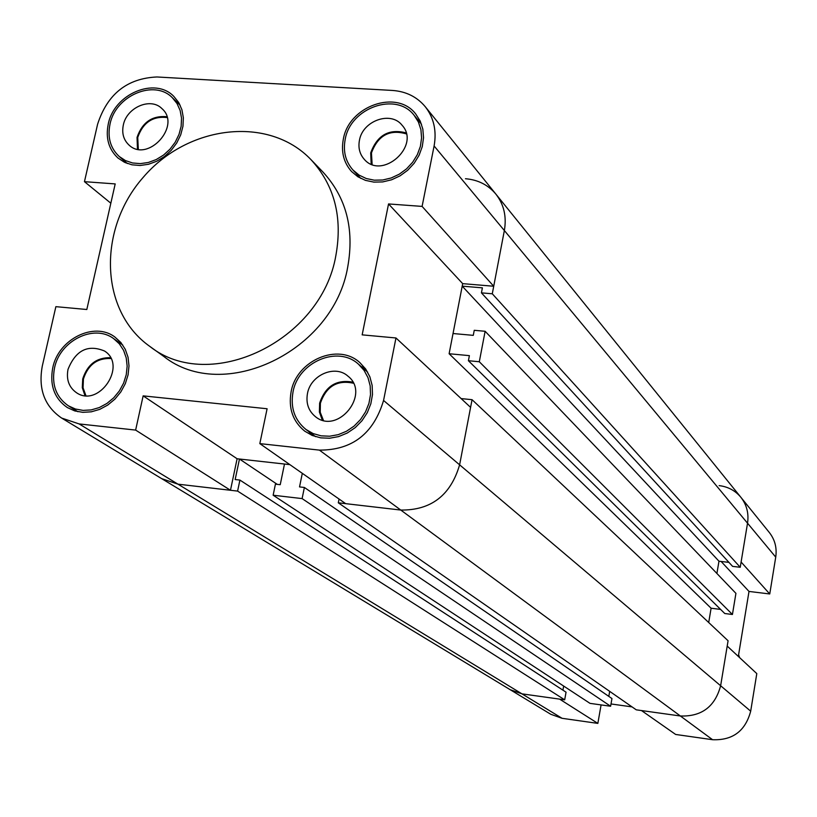 <?xml version="1.0" encoding="UTF-8"?>
<svg xmlns="http://www.w3.org/2000/svg" width="817" height="817" viewBox="0 0 817 817"><rect width="100%" height="100%" fill="white"/><g stroke="black" fill="none" stroke-linecap="round" stroke-linejoin="round"><path stroke-width="1.23" d="M632.041 706.889L611.014 703.958M719.144 485.615C728.039 486.697 735.29 490.608 740.907 497.328C746.748 504.845 748.954 513.464 747.535 523.186L741.101 562.035L769.747 593.969L749.005 591.437L721.115 561.453M756.797 673.606L727.201 646.073L720.635 685.749C715.008 706.685 701.578 716.764 680.357 715.988L641.478 710.555L675.659 734.463L712.577 739.712C732.706 740.519 745.41 731.001 750.69 711.178L756.797 673.606M601.087 704.908L597.85 723.392L559.594 699.117L521.971 693.858L510.155 689.671L521.971 693.858L564.69 699.832L566.048 692.183L239.912 480.079L237.604 491.099L564.69 699.832M769.747 593.969L775.731 557.133C777.059 547.901 774.935 539.71 769.369 532.561L495.899 194.14C503.936 204.475 506.754 216.607 504.355 230.527L492.283 293.783L740.233 567.284L747.535 523.186C748.954 513.464 746.748 504.845 740.907 497.328M749.005 591.437L738.323 656.429M237.604 491.099L177.963 484.164L161.654 478.629L550.811 714.293L562.065 718.306L597.85 723.392M492.283 293.783L481.427 292.864L482.398 287.85L462.208 286.154L718.97 561.208L716.907 573.483L718.97 561.208L728.927 562.382M462.208 286.154L453.037 333.53L473.278 335.358L474.248 330.303L485.124 331.283L479.303 361.747L468.407 360.716L469.387 355.64L449.115 353.741L711.096 608.226L708.707 622.513L711.096 608.226L720.594 609.411M481.427 292.864L732.604 566.375L740.233 567.284M449.115 353.741L462.698 283.652L388.545 203.944L422.103 206.405L493.723 286.246L462.698 283.652M461.156 398.594L472.052 399.687L728.08 640.763L720.635 685.749L750.69 711.178M472.052 399.687L459.614 464.832C450.688 495.327 431.07 510.4 400.769 510.053L338.299 502.802L636.269 709.83L680.357 715.988C701.578 716.764 715.008 706.685 720.635 685.749L459.614 464.832L470.592 407.377L395.969 337.972L362.166 334.858L388.545 203.944M338.299 502.802L339.055 499.034M302.31 473.329L299.533 486.912L304.373 487.463L302.106 498.595L273.144 495.225L275.421 484.154L280.231 484.695L284.49 464.036L239.473 459.021L277.259 484.358M239.473 459.021L235.163 479.538L239.912 480.079M562.933 690.151L563.669 686.055M465.465 178.729C478.027 179.771 488.168 184.908 495.899 194.14L425.269 106.721C433.858 117.801 436.809 130.883 434.103 145.977L422.103 206.405M468.407 360.716L724.771 613.526L732.43 614.486L735.923 593.346L485.124 331.283M479.303 361.747L732.43 614.486M273.144 495.225L590.017 703.366L610.616 706.245L302.106 498.595M608.808 696.38L609.686 691.356M304.373 487.463L611.953 698.535L610.616 706.245M110.836 203.219L84.457 181.67L115.197 183.917L86.816 309.51L55.873 306.661L42.31 365.996C38.062 388.923 44.516 406.284 61.653 418.069L79.137 423.931L177.963 484.164L230.476 490.271L135.632 430.089L143.149 395.867L237.104 458.756L230.476 490.271M143.149 395.867L267.098 408.755L259.826 443.621L345.652 503.65L400.769 510.053C431.07 510.4 450.688 495.327 459.614 464.832L383.561 400.463C373.594 433.684 352.209 450.238 319.396 450.116L259.826 443.621M84.457 181.67L97.601 124.215C107.364 94.047 127.156 78.299 156.987 76.972L392.497 90.452C406.059 91.422 416.976 96.845 425.269 106.721M493.723 286.246L504.355 230.527C506.754 216.607 503.936 204.475 495.899 194.14M237.104 458.756L289.882 464.638M61.653 418.069L161.654 478.629L177.963 484.164L562.065 718.306M135.632 430.089L79.137 423.931M395.969 337.972L383.561 400.463M310.909 159.57L322.909 171.989C346.194 197.305 354.476 228.883 347.766 266.74C333.693 351.392 223.327 403.925 163.696 356.365L149.664 346.296C209.857 394.325 321.551 341.026 335.899 255.364C342.742 217.067 334.408 185.132 310.909 159.57C268.609 115.268 187.675 124.96 143.016 177.575C97.478 229.414 99.674 310.899 149.664 346.296M52.748 367.834C58.283 339.178 94.241 321.224 114.87 337.023L120.793 342.446L125.267 349.298L128.044 357.233L129.004 365.883L128.085 374.84L125.328 383.643L120.865 391.874L114.911 399.135L107.752 405.058L99.756 409.358L91.31 411.819L82.823 412.34L74.704 410.9L67.351 407.571C54.392 398.522 49.531 385.277 52.748 367.834M108.242 124.153C113.89 94.047 154.964 76.502 173.837 96.426L178.678 102.472L181.905 109.703L183.355 117.771L182.957 126.278L180.72 134.815L176.748 142.965L171.243 150.308L164.472 156.507L156.762 161.235L148.5 164.278L140.095 165.494L131.945 164.809L124.46 162.277L117.995 158.038C108.722 149.399 105.475 138.104 108.242 124.153M343.303 139.329C348.706 105.924 396.991 88.89 415.812 114.114L420.214 121.1L422.838 129.117L423.533 137.756L422.266 146.611L419.09 155.261L414.168 163.267L407.724 170.232L400.075 175.839L391.609 179.791L382.724 181.915L373.869 182.109L365.465 180.373L357.917 176.789L351.576 171.539C343.732 162.695 340.975 151.952 343.303 139.329M291.087 391.935C296.397 360.317 338.35 342.354 359.98 362.738L365.74 369.11L369.866 376.8L372.154 385.42L372.481 394.57L370.826 403.802L367.272 412.677L361.982 420.745L355.211 427.638L347.296 433.01L338.606 436.595L329.588 438.239L320.662 437.851L312.257 435.461L304.782 431.202C292.843 421.46 288.278 408.377 291.087 391.935M84.948 395.561L82.292 387.687L82.721 378.925C87.378 364.535 96.631 357.448 110.469 357.672M85.908 395.632L83.058 387.799L83.426 378.996C88.093 364.76 97.254 357.938 110.898 358.52M68.005 369.376C75.695 350.279 87.858 344.151 104.515 351.014C127.748 365.383 98.826 408.388 76.441 392.681C68.945 387.329 66.136 379.558 68.005 369.376M371.163 164.064L370.704 152.891C377.209 135.152 388.994 128.483 406.059 132.875M372.123 164.431L371.449 152.942C377.985 135.418 389.607 129.066 406.304 133.876M359.429 140.371C362.585 120.722 390.883 110.612 402.087 125.256C421.123 145.783 382.019 180.7 364.147 159.172C359.654 153.984 358.081 147.714 359.429 140.371M137.47 149.133L137.042 137.409C142.27 122.305 152.207 115.411 166.852 116.708M138.318 149.276L137.736 137.46C142.944 122.591 152.728 115.953 167.076 117.546M123.306 125.124C126.604 107.405 150.716 97.019 161.899 108.579C181.864 125.644 147.775 163.257 128.923 144.977C123.571 139.891 121.692 133.273 123.306 125.124M322.266 420.071L319.396 412.034L319.631 403.169C325.36 386.216 336.43 379.211 352.832 382.152M323.42 420.367L320.233 412.289L320.387 403.241C326.208 386.4 337.207 379.721 353.363 383.214M307.458 393.59C310.552 375.023 335.072 364.362 347.899 376.106C371.102 393.855 337.635 435.4 315.301 416.558C308.438 410.808 305.824 403.159 307.458 393.59M292.986 392.129C290.321 407.754 294.651 420.204 305.987 429.487L313.105 433.561L321.112 435.839L329.619 436.217L338.228 434.664L346.5 431.243L354.047 426.127L360.501 419.56L365.546 411.86L368.937 403.404L370.51 394.601L370.183 385.879L367.997 377.668L364.055 370.346L358.551 364.27C337.942 344.917 298.042 362.033 292.986 392.129M361.165 366.527L365.209 368.385M311.44 435.114L308.755 431.56M345.183 139.452C342.956 151.451 345.571 161.664 353.026 170.079L359.061 175.093L366.251 178.525L374.257 180.189L382.703 180.006L391.169 177.983L399.237 174.215L406.529 168.874L412.667 162.226L417.364 154.597L420.387 146.366L421.582 137.92L420.918 129.678L418.406 122.05L414.199 115.391C396.265 91.412 350.319 107.65 345.183 139.452M417.63 119.548L420.295 121.284M358.081 176.891L356.702 174.011M109.989 124.266C107.354 137.542 110.448 148.285 119.251 156.507L125.409 160.561L132.548 162.971L140.31 163.625L148.316 162.481L156.19 159.581L163.543 155.067L169.997 149.174L175.236 142.168L179.015 134.407L181.149 126.267L181.527 118.159L180.138 110.479L177.054 103.585L172.438 97.826C154.454 78.892 115.36 95.599 109.989 124.266M177.994 103.156L179.444 103.82M125.879 162.92L125.072 161.531M54.514 368.007C51.461 384.603 56.077 397.205 68.393 405.824L75.399 409.011L83.13 410.4L91.218 409.909L99.276 407.56L106.894 403.465L113.716 397.818L119.384 390.904L123.643 383.061L126.267 374.666L127.146 366.139L126.226 357.887L123.571 350.319L119.302 343.804L113.655 338.636C93.996 323.624 59.784 340.74 54.514 368.007M118.812 342.262L121.263 343.007M75.409 411.114L73.765 409.154M739.61 657.614L738.599 654.754M434.103 145.977L775.731 557.133M319.396 450.116L712.577 739.712M367.63 372.103L358.551 364.27M315.597 436.676L305.987 429.487M421.501 124.245L414.199 115.391M360.838 178.443L353.026 170.089M180.169 105.25L172.438 97.826M127.36 163.512L119.251 156.507M122.785 345.05L113.645 338.636M77.901 411.717L68.393 405.824"/></g></svg>

